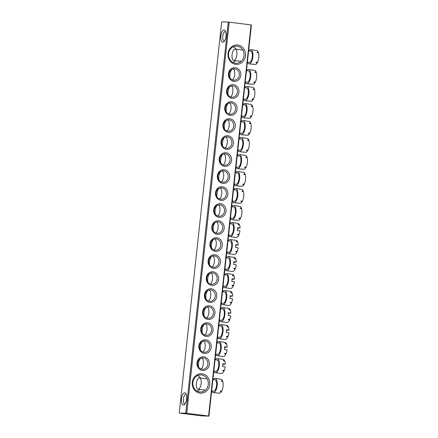 <?xml version="1.0" encoding="UTF-8"?>
<svg xmlns="http://www.w3.org/2000/svg" width="438" height="438" viewBox="0 0 438 438"><rect width="100%" height="100%" fill="white"/><g stroke="black" fill="none" stroke-linecap="round" stroke-linejoin="round"><path stroke-width="0.66" d="M222.783 42.234A6.132 2.562 97.3 0 1 220.872 36.086A6.132 2.562 97.3 0 1 224.108 30.047A6.132 2.562 97.3 0 1 225.302 30.884A6.132 2.562 97.3 0 1 225.986 36.463A6.132 2.562 97.3 0 1 223.922 41.692A6.132 2.562 97.3 0 1 222.783 42.234M225.701 31.777A4.708 1.966 -82.7 0 0 225.324 31.635A4.708 1.966 -82.7 0 0 225.241 31.629A4.708 1.966 -82.7 0 0 222.767 36.157A4.708 1.966 -82.7 0 0 224.136 40.975A4.708 1.966 -82.7 0 0 224.223 40.98A4.708 1.966 -82.7 0 0 224.535 40.931M183.374 405.008A6.132 2.562 97.3 0 1 181.463 398.859A6.132 2.562 97.3 0 1 184.699 392.82A6.132 2.562 97.3 0 1 185.893 393.658A6.132 2.562 97.3 0 1 186.577 399.237A6.132 2.562 97.3 0 1 184.513 404.466A6.132 2.562 97.3 0 1 183.374 405.008M186.292 394.55A4.708 1.966 -82.7 0 0 185.915 394.408A4.708 1.966 -82.7 0 0 185.832 394.397A4.708 1.966 -82.7 0 0 183.358 398.93A4.708 1.966 -82.7 0 0 184.726 403.743A4.708 1.966 -82.7 0 0 184.814 403.754A4.708 1.966 -82.7 0 0 185.126 403.699M199.996 393.094A9.702 8.804 -88.8 0 1 192.304 382.341A9.702 8.804 -88.8 0 1 202.093 373.822A9.702 8.804 -88.8 0 1 209.791 384.569A9.702 8.804 -88.8 0 1 199.996 393.094M201.491 374.944A8.557 7.769 91.2 0 0 200.746 374.89A8.557 7.769 91.2 0 0 192.819 382.872A8.557 7.769 91.2 0 0 199.646 391.95A8.557 7.769 91.2 0 0 200.385 392.005A8.557 7.769 91.2 0 0 208.318 384.022A8.557 7.769 91.2 0 0 201.491 374.944M235.715 64.331A9.702 8.804 -88.8 0 1 228.017 53.584A9.702 8.804 -88.8 0 1 237.807 45.059A9.702 8.804 -88.8 0 1 245.504 55.807A9.702 8.804 -88.8 0 1 235.715 64.331M237.204 46.182A8.557 7.769 91.2 0 0 236.465 46.127A8.557 7.769 91.2 0 0 228.532 54.109A8.557 7.769 91.2 0 0 235.359 63.187A8.557 7.769 91.2 0 0 236.098 63.242A8.557 7.769 91.2 0 0 244.032 55.259A8.557 7.769 91.2 0 0 237.204 46.182M233.865 81.337A6.849 6.214 -88.8 0 1 228.433 73.748A6.849 6.214 -88.8 0 1 235.343 67.731A6.849 6.214 -88.8 0 1 240.78 75.32A6.849 6.214 -88.8 0 1 233.865 81.337M234.741 68.854A5.705 5.179 91.2 0 0 234.248 68.821A5.705 5.179 91.2 0 0 228.959 74.142A5.705 5.179 91.2 0 0 233.509 80.192A5.705 5.179 91.2 0 0 234.007 80.231A5.705 5.179 91.2 0 0 239.296 74.909A5.705 5.179 91.2 0 0 234.741 68.854M232.02 98.342A6.849 6.214 -88.8 0 1 226.588 90.754A6.849 6.214 -88.8 0 1 233.498 84.737A6.849 6.214 -88.8 0 1 238.929 92.325A6.849 6.214 -88.8 0 1 232.02 98.342M232.896 85.859A5.705 5.179 91.2 0 0 232.403 85.826A5.705 5.179 91.2 0 0 227.114 91.148A5.705 5.179 91.2 0 0 231.664 97.198A5.705 5.179 91.2 0 0 232.156 97.236A5.705 5.179 91.2 0 0 237.445 91.914A5.705 5.179 91.2 0 0 232.896 85.859M230.174 115.347A6.849 6.214 -88.8 0 1 224.738 107.759A6.849 6.214 -88.8 0 1 231.647 101.742A6.849 6.214 -88.8 0 1 237.084 109.33A6.849 6.214 -88.8 0 1 230.174 115.347M231.05 102.864A5.705 5.179 91.2 0 0 230.552 102.831A5.705 5.179 91.2 0 0 225.263 108.153A5.705 5.179 91.2 0 0 229.819 114.203A5.705 5.179 91.2 0 0 230.311 114.241A5.705 5.179 91.2 0 0 235.6 108.914A5.705 5.179 91.2 0 0 231.05 102.864M228.324 132.353A6.849 6.214 -88.8 0 1 222.893 124.764A6.849 6.214 -88.8 0 1 229.802 118.747A6.849 6.214 -88.8 0 1 235.233 126.336A6.849 6.214 -88.8 0 1 228.324 132.353M229.2 119.87A5.705 5.179 91.2 0 0 228.707 119.831A5.705 5.179 91.2 0 0 223.418 125.158A5.705 5.179 91.2 0 0 227.968 131.208A5.705 5.179 91.2 0 0 228.466 131.241A5.705 5.179 91.2 0 0 233.75 125.92A5.705 5.179 91.2 0 0 229.2 119.87M226.479 149.358A6.849 6.214 -88.8 0 1 221.042 141.77A6.849 6.214 -88.8 0 1 227.957 135.753A6.849 6.214 -88.8 0 1 233.388 143.341A6.849 6.214 -88.8 0 1 226.479 149.358M227.355 136.875A5.705 5.179 91.2 0 0 226.857 136.837A5.705 5.179 91.2 0 0 221.568 142.158A5.705 5.179 91.2 0 0 226.123 148.214A5.705 5.179 91.2 0 0 226.616 148.247A5.705 5.179 91.2 0 0 231.905 142.925A5.705 5.179 91.2 0 0 227.355 136.875M224.628 166.363A6.849 6.214 -88.8 0 1 219.197 158.775A6.849 6.214 -88.8 0 1 226.107 152.758A6.849 6.214 -88.8 0 1 231.543 160.346A6.849 6.214 -88.8 0 1 224.628 166.363M225.504 153.88A5.705 5.179 91.2 0 0 225.012 153.842A5.705 5.179 91.2 0 0 219.723 159.164A5.705 5.179 91.2 0 0 224.272 165.219A5.705 5.179 91.2 0 0 224.771 165.252A5.705 5.179 91.2 0 0 230.059 159.93A5.705 5.179 91.2 0 0 225.504 153.88M222.783 183.363A6.849 6.214 -88.8 0 1 217.347 175.78A6.849 6.214 -88.8 0 1 224.261 169.763A6.849 6.214 -88.8 0 1 229.693 177.352A6.849 6.214 -88.8 0 1 222.783 183.363M223.659 170.886A5.705 5.179 91.2 0 0 223.161 170.847A5.705 5.179 91.2 0 0 217.878 176.169A5.705 5.179 91.2 0 0 222.427 182.224A5.705 5.179 91.2 0 0 222.92 182.257A5.705 5.179 91.2 0 0 228.209 176.936A5.705 5.179 91.2 0 0 223.659 170.886M220.933 200.369A6.849 6.214 -88.8 0 1 215.501 192.78A6.849 6.214 -88.8 0 1 222.411 186.769A6.849 6.214 -88.8 0 1 227.848 194.357A6.849 6.214 -88.8 0 1 220.933 200.369M221.809 187.891A5.705 5.179 91.2 0 0 221.316 187.853A5.705 5.179 91.2 0 0 216.027 193.174A5.705 5.179 91.2 0 0 220.582 199.224A5.705 5.179 91.2 0 0 221.075 199.263A5.705 5.179 91.2 0 0 226.364 193.941A5.705 5.179 91.2 0 0 221.809 187.891M219.088 217.374A6.849 6.214 -88.8 0 1 213.656 209.786A6.849 6.214 -88.8 0 1 220.566 203.774A6.849 6.214 -88.8 0 1 225.997 211.357A6.849 6.214 -88.8 0 1 219.088 217.374M219.964 204.896A5.705 5.179 91.2 0 0 219.471 204.858A5.705 5.179 91.2 0 0 214.182 210.18A5.705 5.179 91.2 0 0 218.732 216.23A5.705 5.179 91.2 0 0 219.23 216.268A5.705 5.179 91.2 0 0 224.513 210.946A5.705 5.179 91.2 0 0 219.964 204.896M202.46 370.422A6.849 6.214 -88.8 0 1 197.029 362.834A6.849 6.214 -88.8 0 1 203.938 356.817A6.849 6.214 -88.8 0 1 209.375 364.405A6.849 6.214 -88.8 0 1 202.46 370.422M203.336 357.939A5.705 5.179 91.2 0 0 202.843 357.901A5.705 5.179 91.2 0 0 197.554 363.222A5.705 5.179 91.2 0 0 202.104 369.278A5.705 5.179 91.2 0 0 202.602 369.311A5.705 5.179 91.2 0 0 207.891 363.989A5.705 5.179 91.2 0 0 203.336 357.939M204.311 353.417A6.849 6.214 -88.8 0 1 198.874 345.828A6.849 6.214 -88.8 0 1 205.789 339.811A6.849 6.214 -88.8 0 1 211.22 347.4A6.849 6.214 -88.8 0 1 204.311 353.417M205.187 340.934A5.705 5.179 91.2 0 0 204.688 340.895A5.705 5.179 91.2 0 0 199.405 346.223A5.705 5.179 91.2 0 0 203.955 352.272A5.705 5.179 91.2 0 0 204.447 352.305A5.705 5.179 91.2 0 0 209.736 346.984A5.705 5.179 91.2 0 0 205.187 340.934M206.156 336.411A6.849 6.214 -88.8 0 1 200.724 328.823A6.849 6.214 -88.8 0 1 207.634 322.806A6.849 6.214 -88.8 0 1 213.065 330.394A6.849 6.214 -88.8 0 1 206.156 336.411M207.032 323.928A5.705 5.179 91.2 0 0 206.539 323.896A5.705 5.179 91.2 0 0 201.25 329.217A5.705 5.179 91.2 0 0 205.8 335.267A5.705 5.179 91.2 0 0 206.298 335.305A5.705 5.179 91.2 0 0 211.581 329.978A5.705 5.179 91.2 0 0 207.032 323.928M208.006 319.406A6.849 6.214 -88.8 0 1 202.57 311.818A6.849 6.214 -88.8 0 1 209.484 305.801A6.849 6.214 -88.8 0 1 214.916 313.389A6.849 6.214 -88.8 0 1 208.006 319.406M208.882 306.923A5.705 5.179 91.2 0 0 208.384 306.89A5.705 5.179 91.2 0 0 203.095 312.212A5.705 5.179 91.2 0 0 207.65 318.262A5.705 5.179 91.2 0 0 208.143 318.3A5.705 5.179 91.2 0 0 213.432 312.978A5.705 5.179 91.2 0 0 208.882 306.923M209.851 302.401A6.849 6.214 -88.8 0 1 204.42 294.812A6.849 6.214 -88.8 0 1 211.33 288.795A6.849 6.214 -88.8 0 1 216.761 296.384A6.849 6.214 -88.8 0 1 209.851 302.401M210.727 289.918A5.705 5.179 91.2 0 0 210.235 289.885A5.705 5.179 91.2 0 0 204.946 295.207A5.705 5.179 91.2 0 0 209.495 301.256A5.705 5.179 91.2 0 0 209.988 301.295A5.705 5.179 91.2 0 0 215.277 295.973A5.705 5.179 91.2 0 0 210.727 289.918M211.696 285.395A6.849 6.214 -88.8 0 1 206.265 277.807A6.849 6.214 -88.8 0 1 213.175 271.79A6.849 6.214 -88.8 0 1 218.611 279.378A6.849 6.214 -88.8 0 1 211.696 285.395M212.572 272.912A5.705 5.179 91.2 0 0 212.08 272.879A5.705 5.179 91.2 0 0 206.791 278.201A5.705 5.179 91.2 0 0 211.34 284.251A5.705 5.179 91.2 0 0 211.839 284.289A5.705 5.179 91.2 0 0 217.128 278.968A5.705 5.179 91.2 0 0 212.572 272.912M213.547 268.39A6.849 6.214 -88.8 0 1 208.11 260.802A6.849 6.214 -88.8 0 1 215.025 254.785A6.849 6.214 -88.8 0 1 220.456 262.373A6.849 6.214 -88.8 0 1 213.547 268.39M214.423 255.912A5.705 5.179 91.2 0 0 213.925 255.874A5.705 5.179 91.2 0 0 208.641 261.196A5.705 5.179 91.2 0 0 213.191 267.246A5.705 5.179 91.2 0 0 213.684 267.284A5.705 5.179 91.2 0 0 218.973 261.962A5.705 5.179 91.2 0 0 214.423 255.912M215.392 251.385A6.849 6.214 -88.8 0 1 209.961 243.796A6.849 6.214 -88.8 0 1 216.87 237.779A6.849 6.214 -88.8 0 1 222.307 245.368A6.849 6.214 -88.8 0 1 215.392 251.385M216.268 238.907A5.705 5.179 91.2 0 0 215.775 238.869A5.705 5.179 91.2 0 0 210.486 244.19A5.705 5.179 91.2 0 0 215.036 250.24A5.705 5.179 91.2 0 0 215.534 250.279A5.705 5.179 91.2 0 0 220.823 244.957A5.705 5.179 91.2 0 0 216.268 238.907M217.243 234.379A6.849 6.214 -88.8 0 1 211.806 226.791A6.849 6.214 -88.8 0 1 218.721 220.774A6.849 6.214 -88.8 0 1 224.152 228.362A6.849 6.214 -88.8 0 1 217.243 234.379M218.119 221.902A5.705 5.179 91.2 0 0 217.62 221.863A5.705 5.179 91.2 0 0 212.331 227.185A5.705 5.179 91.2 0 0 216.887 233.235A5.705 5.179 91.2 0 0 217.379 233.273A5.705 5.179 91.2 0 0 222.668 227.952A5.705 5.179 91.2 0 0 218.119 221.902M251.423 24.988L208.931 416.1L201.409 415.87L179.553 413.089L185.789 413.154L228.275 22.037L251.423 24.988M229.216 22.13L186.73 413.242L208.587 416.023L251.078 24.911M179.208 413.012L221.694 21.9L228.275 22.037M208.931 416.1L208.587 416.023M186.73 413.242L185.789 413.154M197.62 375.541A8.557 7.769 -88.8 0 1 200.462 378.01M199.761 389.426A8.557 7.769 -88.8 0 1 197.292 391.222M233.339 46.778A8.557 7.769 -88.8 0 1 236.181 49.248M235.48 60.663A8.557 7.769 -88.8 0 1 233.005 62.459M215.25 214.072A5.705 2.382 97.3 0 1 215.129 210.612A5.705 2.382 97.3 0 1 217.21 205.373M218.223 205A5.705 2.382 97.3 0 1 218.244 205A5.705 2.382 97.3 0 1 219.914 210.711A5.705 2.382 97.3 0 1 217.763 216.005M231.68 206.714L233.673 206.966A5.705 2.382 97.3 0 1 235.348 212.676A5.705 2.382 97.3 0 1 232.233 218.288L230.448 218.058M231.905 206.741A7.134 2.978 97.3 0 1 233.854 205.553A7.134 2.978 97.3 0 1 235.945 212.687A7.134 2.978 97.3 0 1 232.052 219.701A7.134 2.978 97.3 0 1 230.459 218.064M233.854 205.553L237.199 205.975A7.134 2.978 -82.7 0 1 237.648 206.123L240.221 206.451A7.134 2.978 97.3 0 1 241.447 208.17L240.161 208.006A7.134 2.978 97.3 0 1 240.32 208.51L241.601 208.674A7.134 2.978 97.3 0 1 241.858 213.443A7.134 2.978 97.3 0 1 240.571 218.179L239.285 218.014A7.134 2.978 97.3 0 1 239.017 218.513L240.303 218.677L240.133 218.124M241.201 208.625L241.447 208.17M240.303 218.677A7.134 2.978 97.3 0 1 238.715 220.336L236.142 220.007A7.134 2.978 97.3 0 1 235.398 220.128L232.052 219.701M237.527 220.183L235.868 220.1M213.405 231.078A5.705 2.382 97.3 0 1 215.365 222.378M229.83 223.714L231.828 223.971A5.705 2.382 97.3 0 1 233.525 229.392A5.705 2.382 97.3 0 1 230.848 235.244A5.705 2.382 97.3 0 1 230.388 235.294L228.598 235.064A7.134 2.978 97.3 0 0 230.207 236.706L236.12 237.462A7.134 2.978 97.3 0 0 236.695 237.401A7.134 2.978 97.3 0 0 238.841 234.938L238.551 234.308M230.054 223.747A7.134 2.978 97.3 0 1 231.434 222.614A7.134 2.978 97.3 0 1 232.009 222.553A7.134 2.978 97.3 0 1 234.133 229.331A7.134 2.978 97.3 0 1 230.782 236.651A7.134 2.978 97.3 0 1 230.207 236.706M237.538 228.357L240.095 228.028L237.522 227.705A7.134 2.978 97.3 0 1 237.396 230.508L239.964 230.837A7.134 2.978 97.3 0 1 239.082 234.374L237.796 234.21A7.134 2.978 97.3 0 1 237.555 234.773L238.841 234.938M232.009 222.553L237.922 223.309A7.134 2.978 97.3 0 1 239.323 224.53L239.159 224.913M239.323 224.53L238.037 224.365A7.134 2.978 97.3 0 1 238.234 224.793L239.52 224.957A7.134 2.978 97.3 0 1 240.095 228.028M216.399 222.006A5.705 2.382 97.3 0 1 218.135 226.851A5.705 2.382 97.3 0 1 215.918 233.011M196.35 383.496A5.705 2.382 97.3 0 1 199.465 377.885A5.705 2.382 97.3 0 1 201.135 383.595A5.705 2.382 97.3 0 1 198.02 389.207A5.705 2.382 97.3 0 1 196.35 383.496M212.901 379.593L214.894 379.85A5.705 2.382 97.3 0 1 216.564 385.56A5.705 2.382 97.3 0 1 213.454 391.172L211.663 390.942M213.12 379.626A7.134 2.978 97.3 0 1 215.074 378.432A7.134 2.978 97.3 0 1 217.166 385.571A7.134 2.978 97.3 0 1 213.273 392.585A7.134 2.978 97.3 0 1 211.68 390.942M215.074 378.432L218.42 378.859A7.134 2.978 -82.7 0 1 218.869 379.007L221.442 379.335A7.134 2.978 97.3 0 1 222.663 381.049L221.382 380.885A7.134 2.978 97.3 0 1 221.535 381.394L222.822 381.558A7.134 2.978 97.3 0 1 223.079 386.327A7.134 2.978 97.3 0 1 221.787 391.063L220.506 390.899A7.134 2.978 97.3 0 1 220.237 391.397L221.524 391.561L221.354 391.008M222.422 381.503L222.663 381.049M221.524 391.561A7.134 2.978 97.3 0 1 219.931 393.22L217.357 392.891A7.134 2.978 97.3 0 1 216.613 393.012L213.273 392.585M218.748 393.067L217.089 392.985M232.063 54.734A5.705 2.382 97.3 0 1 235.179 49.122A5.705 2.382 97.3 0 1 236.849 54.832A5.705 2.382 97.3 0 1 233.739 60.444A5.705 2.382 97.3 0 1 232.063 54.734M248.614 50.835L250.607 51.087A5.705 2.382 97.3 0 1 252.283 56.798A5.705 2.382 97.3 0 1 249.167 62.41L247.382 62.18M248.833 50.863A7.134 2.978 97.3 0 1 250.788 49.675A7.134 2.978 97.3 0 1 252.879 56.814A7.134 2.978 97.3 0 1 248.987 63.822A7.134 2.978 97.3 0 1 247.393 62.185M250.788 49.675L254.133 50.096A7.134 2.978 -82.7 0 1 254.582 50.244L257.155 50.573A7.134 2.978 97.3 0 1 258.382 52.292L257.095 52.127A7.134 2.978 97.3 0 1 257.254 52.631L258.535 52.795A7.134 2.978 97.3 0 1 258.792 57.564A7.134 2.978 97.3 0 1 257.506 62.3L256.219 62.136A7.134 2.978 97.3 0 1 255.951 62.634L257.237 62.798L257.068 62.245M258.135 52.746L258.382 52.292M257.237 62.798A7.134 2.978 97.3 0 1 255.644 64.457L253.076 64.129A7.134 2.978 97.3 0 1 252.332 64.249L248.987 63.822M254.462 64.304L252.803 64.222M217.095 197.067A5.705 2.382 97.3 0 1 216.98 193.607A5.705 2.382 97.3 0 1 219.06 188.373M220.073 187.995A5.705 2.382 97.3 0 1 220.09 187.995A5.705 2.382 97.3 0 1 221.765 193.706A5.705 2.382 97.3 0 1 219.613 199M233.525 189.709L235.524 189.961A5.705 2.382 97.3 0 1 237.193 195.671A5.705 2.382 97.3 0 1 234.078 201.283L232.293 201.053M233.75 189.736A7.134 2.978 97.3 0 1 235.704 188.548A7.134 2.978 97.3 0 1 237.79 195.687A7.134 2.978 97.3 0 1 233.897 202.695A7.134 2.978 97.3 0 1 232.31 201.058M235.704 188.548L239.044 188.97A7.134 2.978 -82.7 0 1 239.498 189.117L242.066 189.446A7.134 2.978 97.3 0 1 243.293 191.165L242.006 191.001A7.134 2.978 97.3 0 1 242.165 191.505L243.451 191.669A7.134 2.978 97.3 0 1 243.709 196.438A7.134 2.978 97.3 0 1 242.417 201.173L241.13 201.009A7.134 2.978 97.3 0 1 240.867 201.507L242.154 201.672L241.979 201.119M243.052 191.62L243.293 191.165M242.154 201.672A7.134 2.978 97.3 0 1 240.561 203.331L237.987 203.002A7.134 2.978 97.3 0 1 237.243 203.123L233.897 202.695M239.378 203.177L237.719 203.095M211.554 248.083A5.705 2.382 97.3 0 1 213.52 239.383M227.984 240.719L229.977 240.977A5.705 2.382 97.3 0 1 231.68 246.397A5.705 2.382 97.3 0 1 228.997 252.25A5.705 2.382 97.3 0 1 228.537 252.299L226.753 252.069M228.209 240.752A7.134 2.978 97.3 0 1 229.583 239.619A7.134 2.978 97.3 0 1 230.158 239.559A7.134 2.978 97.3 0 1 232.288 246.337A7.134 2.978 97.3 0 1 228.932 253.657A7.134 2.978 97.3 0 1 228.357 253.711A7.134 2.978 97.3 0 1 226.764 252.069M235.693 245.362L238.25 245.034L235.677 244.711A7.134 2.978 97.3 0 1 235.545 247.514L238.119 247.842A7.134 2.978 97.3 0 1 237.232 251.379L235.945 251.215A7.134 2.978 97.3 0 1 235.71 251.779L236.991 251.943A7.134 2.978 97.3 0 1 234.85 254.407A7.134 2.978 97.3 0 1 234.275 254.467L228.357 253.711M236.991 251.943L236.706 251.313M230.158 239.559L236.077 240.314A7.134 2.978 97.3 0 1 237.478 241.535L237.314 241.918M237.478 241.535L236.191 241.371A7.134 2.978 97.3 0 1 236.383 241.798L237.67 241.962A7.134 2.978 97.3 0 1 238.25 245.034M214.549 239.011A5.705 2.382 97.3 0 1 216.29 243.856A5.705 2.382 97.3 0 1 214.072 250.016M218.945 180.062A5.705 2.382 97.3 0 1 218.825 176.602A5.705 2.382 97.3 0 1 220.905 171.368M221.918 170.99A5.705 2.382 97.3 0 1 221.94 170.99A5.705 2.382 97.3 0 1 223.61 176.7A5.705 2.382 97.3 0 1 221.458 181.994M235.376 172.703L237.369 172.955A5.705 2.382 97.3 0 1 239.044 178.666A5.705 2.382 97.3 0 1 235.929 184.278L234.144 184.048M235.595 172.731A7.134 2.978 97.3 0 1 237.549 171.543A7.134 2.978 97.3 0 1 239.641 178.682A7.134 2.978 97.3 0 1 235.748 185.69A7.134 2.978 97.3 0 1 234.155 184.053M237.549 171.543L240.895 171.964A7.134 2.978 -82.7 0 1 241.343 172.112L243.917 172.441A7.134 2.978 97.3 0 1 245.143 174.16L243.856 173.995A7.134 2.978 97.3 0 1 244.01 174.499L245.296 174.663A7.134 2.978 97.3 0 1 245.554 179.432A7.134 2.978 97.3 0 1 244.267 184.168L242.981 184.004A7.134 2.978 97.3 0 1 242.712 184.502L243.999 184.666L243.829 184.113M244.897 174.614L245.143 174.16M243.999 184.666A7.134 2.978 97.3 0 1 242.406 186.325L239.838 185.997A7.134 2.978 97.3 0 1 239.093 186.117L235.748 185.69M241.223 186.172L239.564 186.09M209.709 265.089A5.705 2.382 97.3 0 1 211.669 256.389M226.139 257.725L228.132 257.982A5.705 2.382 97.3 0 1 229.835 263.402A5.705 2.382 97.3 0 1 227.152 269.255A5.705 2.382 97.3 0 1 226.692 269.304L224.908 269.074A7.134 2.978 97.3 0 0 226.512 270.717L232.425 271.472A7.134 2.978 97.3 0 0 233 271.412A7.134 2.978 97.3 0 0 235.146 268.948L234.861 268.319M226.358 257.758A7.134 2.978 97.3 0 1 227.738 256.624A7.134 2.978 97.3 0 1 228.313 256.564A7.134 2.978 97.3 0 1 230.437 263.342A7.134 2.978 97.3 0 1 227.087 270.662A7.134 2.978 97.3 0 1 226.512 270.717M233.843 262.367L236.4 262.039L233.832 261.71A7.134 2.978 97.3 0 1 233.7 264.519L236.274 264.848A7.134 2.978 97.3 0 1 235.387 268.385L234.1 268.22A7.134 2.978 97.3 0 1 233.859 268.784L235.146 268.948M228.313 256.564L234.226 257.32A7.134 2.978 97.3 0 1 235.628 258.54L235.469 258.924M235.628 258.54L234.341 258.376A7.134 2.978 97.3 0 1 234.538 258.803L235.825 258.967A7.134 2.978 97.3 0 1 236.4 262.039M212.704 256.016A5.705 2.382 97.3 0 1 214.439 260.862A5.705 2.382 97.3 0 1 212.222 267.016M220.79 163.056A5.705 2.382 97.3 0 1 220.67 159.596A5.705 2.382 97.3 0 1 222.756 154.362M223.769 153.984A5.705 2.382 97.3 0 1 223.785 153.984A5.705 2.382 97.3 0 1 225.46 159.695A5.705 2.382 97.3 0 1 223.309 164.989M237.221 155.698L239.219 155.95A5.705 2.382 97.3 0 1 240.889 161.66A5.705 2.382 97.3 0 1 237.774 167.272L235.989 167.042A7.134 2.978 97.3 0 0 237.593 168.685L240.938 169.112A7.134 2.978 97.3 0 0 241.683 168.991L244.256 169.32A7.134 2.978 97.3 0 0 245.849 167.661L245.674 167.108M237.445 155.725A7.134 2.978 97.3 0 1 239.394 154.537A7.134 2.978 97.3 0 1 241.486 161.677A7.134 2.978 97.3 0 1 237.593 168.685M239.394 154.537L242.74 154.964A7.134 2.978 -82.7 0 1 243.194 155.107L245.762 155.435A7.134 2.978 97.3 0 1 246.988 157.154L245.702 156.99A7.134 2.978 97.3 0 1 245.86 157.494L247.147 157.658A7.134 2.978 97.3 0 1 247.404 162.427A7.134 2.978 97.3 0 1 246.112 167.163L244.826 167.004A7.134 2.978 97.3 0 1 244.563 167.497L245.849 167.661M246.747 157.609L246.988 157.154M243.074 169.167L241.409 169.084M207.858 282.094A5.705 2.382 97.3 0 1 209.824 273.394M224.289 274.73L226.287 274.987A5.705 2.382 97.3 0 1 227.984 280.408A5.705 2.382 97.3 0 1 225.302 286.26A5.705 2.382 97.3 0 1 224.842 286.304L223.057 286.08M224.513 274.757A7.134 2.978 97.3 0 1 225.888 273.63A7.134 2.978 97.3 0 1 226.468 273.569A7.134 2.978 97.3 0 1 228.592 280.347A7.134 2.978 97.3 0 1 225.236 287.667A7.134 2.978 97.3 0 1 224.661 287.722A7.134 2.978 97.3 0 1 223.073 286.08M231.998 279.367L234.554 279.044L231.981 278.716A7.134 2.978 97.3 0 1 231.85 281.525L234.423 281.853A7.134 2.978 97.3 0 1 233.536 285.39L232.255 285.226A7.134 2.978 97.3 0 1 232.014 285.79L233.301 285.954A7.134 2.978 97.3 0 1 231.154 288.418A7.134 2.978 97.3 0 1 230.58 288.472L224.661 287.722M233.301 285.954L233.011 285.324M226.468 273.569L232.381 274.325A7.134 2.978 97.3 0 1 233.782 275.546L233.618 275.924M233.782 275.546L232.496 275.382A7.134 2.978 97.3 0 1 232.688 275.809L233.974 275.973A7.134 2.978 97.3 0 1 234.554 279.044M210.853 273.022A5.705 2.382 97.3 0 1 212.594 277.867A5.705 2.382 97.3 0 1 210.377 284.021M222.641 146.051A5.705 2.382 97.3 0 1 222.52 142.591A5.705 2.382 97.3 0 1 224.601 137.357M225.614 136.979A5.705 2.382 97.3 0 1 225.636 136.979A5.705 2.382 97.3 0 1 227.306 142.695A5.705 2.382 97.3 0 1 225.154 147.984M239.071 138.693L241.064 138.945A5.705 2.382 97.3 0 1 242.734 144.655A5.705 2.382 97.3 0 1 239.624 150.267L237.834 150.042M239.29 138.72A7.134 2.978 97.3 0 1 241.245 137.532A7.134 2.978 97.3 0 1 243.336 144.671A7.134 2.978 97.3 0 1 239.444 151.685A7.134 2.978 97.3 0 1 237.85 150.042M241.245 137.532L244.59 137.959A7.134 2.978 -82.7 0 1 245.039 138.101L247.612 138.43A7.134 2.978 97.3 0 1 248.833 140.149L247.552 139.985A7.134 2.978 97.3 0 1 247.705 140.489L248.992 140.653A7.134 2.978 97.3 0 1 249.249 145.421A7.134 2.978 97.3 0 1 247.957 150.163L246.676 149.999A7.134 2.978 97.3 0 1 246.408 150.491L247.694 150.656L247.525 150.103M248.592 140.603L248.833 140.149M247.694 150.656A7.134 2.978 97.3 0 1 246.101 152.314L243.528 151.986A7.134 2.978 97.3 0 1 242.783 152.106L239.444 151.685M244.919 152.167L243.26 152.079M206.013 299.099A5.705 2.382 97.3 0 1 207.973 290.399M222.444 291.735L224.437 291.993A5.705 2.382 97.3 0 1 226.139 297.413A5.705 2.382 97.3 0 1 223.457 303.266A5.705 2.382 97.3 0 1 222.997 303.31L221.212 303.085A7.134 2.978 97.3 0 0 222.816 304.728L228.729 305.478A7.134 2.978 97.3 0 0 229.304 305.423A7.134 2.978 97.3 0 0 231.45 302.959L231.165 302.329M222.663 291.763A7.134 2.978 97.3 0 1 224.042 290.629A7.134 2.978 97.3 0 1 224.617 290.575A7.134 2.978 97.3 0 1 226.742 297.353A7.134 2.978 97.3 0 1 223.391 304.667A7.134 2.978 97.3 0 1 222.816 304.728M230.147 296.373L232.709 296.05L230.136 295.721A7.134 2.978 97.3 0 1 230.005 298.53L232.578 298.858A7.134 2.978 97.3 0 1 231.691 302.395L230.404 302.231A7.134 2.978 97.3 0 1 230.164 302.795L231.45 302.959M224.617 290.575L230.536 291.33A7.134 2.978 97.3 0 1 231.932 292.551L231.773 292.929M231.932 292.551L230.651 292.387A7.134 2.978 97.3 0 1 230.842 292.814L232.129 292.978A7.134 2.978 97.3 0 1 232.709 296.05M209.008 290.027A5.705 2.382 97.3 0 1 210.744 294.873A5.705 2.382 97.3 0 1 208.526 301.026M224.486 129.046A5.705 2.382 97.3 0 1 224.365 125.586A5.705 2.382 97.3 0 1 226.446 120.351M227.459 119.974A5.705 2.382 97.3 0 1 227.481 119.974A5.705 2.382 97.3 0 1 229.151 125.69A5.705 2.382 97.3 0 1 226.999 130.978M240.916 121.687L242.909 121.939A5.705 2.382 97.3 0 1 244.585 127.655A5.705 2.382 97.3 0 1 241.469 133.262L239.685 133.037A7.134 2.978 97.3 0 0 241.289 134.68L244.634 135.101A7.134 2.978 97.3 0 0 245.379 134.981L247.952 135.309A7.134 2.978 97.3 0 0 249.54 133.65L249.37 133.097M241.141 121.715A7.134 2.978 97.3 0 1 243.09 120.527A7.134 2.978 97.3 0 1 245.181 127.666A7.134 2.978 97.3 0 1 241.289 134.68M243.09 120.527L246.435 120.954A7.134 2.978 -82.7 0 1 246.884 121.096L249.457 121.425A7.134 2.978 97.3 0 1 250.684 123.144L249.397 122.979A7.134 2.978 97.3 0 1 249.556 123.483L250.843 123.647A7.134 2.978 97.3 0 1 251.094 128.416A7.134 2.978 97.3 0 1 249.808 133.157L248.521 132.993A7.134 2.978 97.3 0 1 248.253 133.486L249.54 133.65M250.437 123.598L250.684 123.144M246.769 135.161L245.105 135.074M204.168 316.099A5.705 2.382 97.3 0 1 206.128 307.405M220.593 308.741L222.592 308.993A5.705 2.382 97.3 0 1 224.289 314.418A5.705 2.382 97.3 0 1 221.612 320.271A5.705 2.382 97.3 0 1 221.152 320.315L219.361 320.09M220.818 308.768A7.134 2.978 97.3 0 1 222.197 307.635A7.134 2.978 97.3 0 1 222.772 307.58A7.134 2.978 97.3 0 1 224.897 314.358A7.134 2.978 97.3 0 1 221.546 321.673A7.134 2.978 97.3 0 1 220.971 321.733A7.134 2.978 97.3 0 1 219.378 320.09M228.302 313.378L230.859 313.055L228.286 312.727A7.134 2.978 97.3 0 1 228.16 315.535L230.727 315.864A7.134 2.978 97.3 0 1 229.846 319.401L228.559 319.236A7.134 2.978 97.3 0 1 228.318 319.8L229.605 319.964A7.134 2.978 97.3 0 1 227.459 322.428A7.134 2.978 97.3 0 1 226.884 322.483L220.971 321.733M229.605 319.964L229.315 319.329M222.772 307.58L228.685 308.336A7.134 2.978 97.3 0 1 230.087 309.551L229.923 309.934M230.087 309.551L228.8 309.392A7.134 2.978 97.3 0 1 228.997 309.819L230.279 309.984A7.134 2.978 97.3 0 1 230.859 313.055M207.158 307.033A5.705 2.382 97.3 0 1 208.899 311.878A5.705 2.382 97.3 0 1 206.681 318.032M226.336 112.04A5.705 2.382 97.3 0 1 226.216 108.58A5.705 2.382 97.3 0 1 228.297 103.346M229.309 102.968A5.705 2.382 97.3 0 1 229.326 102.974A5.705 2.382 97.3 0 1 231.001 108.684A5.705 2.382 97.3 0 1 228.85 113.973M242.761 104.682L244.76 104.934A5.705 2.382 97.3 0 1 246.43 110.65A5.705 2.382 97.3 0 1 243.314 116.256L241.53 116.032M242.986 104.709A7.134 2.978 97.3 0 1 244.941 103.521A7.134 2.978 97.3 0 1 247.027 110.661A7.134 2.978 97.3 0 1 243.139 117.674A7.134 2.978 97.3 0 1 241.546 116.032M244.941 103.521L248.28 103.948A7.134 2.978 -82.7 0 1 248.735 104.091L251.302 104.419A7.134 2.978 97.3 0 1 252.529 106.138L251.242 105.974A7.134 2.978 97.3 0 1 251.401 106.478L252.688 106.642A7.134 2.978 97.3 0 1 252.945 111.411A7.134 2.978 97.3 0 1 251.653 116.152L250.366 115.988A7.134 2.978 97.3 0 1 250.103 116.481L251.39 116.645L251.215 116.097M252.288 106.593L252.529 106.138M251.39 116.645A7.134 2.978 97.3 0 1 249.797 118.304L247.224 117.975A7.134 2.978 97.3 0 1 246.479 118.096L243.139 117.674M248.614 118.156L246.955 118.068M202.318 333.104A5.705 2.382 97.3 0 1 204.278 324.41M218.748 325.746L220.741 325.998A5.705 2.382 97.3 0 1 222.444 331.424A5.705 2.382 97.3 0 1 219.761 337.276A5.705 2.382 97.3 0 1 219.301 337.32L217.516 337.096A7.134 2.978 97.3 0 0 219.12 338.738L225.039 339.488A7.134 2.978 97.3 0 0 225.614 339.434A7.134 2.978 97.3 0 0 227.755 336.97L227.47 336.335M218.973 325.773A7.134 2.978 97.3 0 1 220.347 324.64A7.134 2.978 97.3 0 1 220.922 324.585A7.134 2.978 97.3 0 1 223.051 331.363A7.134 2.978 97.3 0 1 219.695 338.678A7.134 2.978 97.3 0 1 219.12 338.738M226.457 330.383L229.014 330.06L226.441 329.732A7.134 2.978 97.3 0 1 226.309 332.541L228.882 332.869A7.134 2.978 97.3 0 1 227.995 336.406L226.709 336.242A7.134 2.978 97.3 0 1 226.468 336.806L227.755 336.97M220.922 324.585L226.84 325.341A7.134 2.978 97.3 0 1 228.242 326.556L228.078 326.94M228.242 326.556L226.955 326.392A7.134 2.978 97.3 0 1 227.147 326.825L228.433 326.989A7.134 2.978 97.3 0 1 229.014 330.06M205.312 324.038A5.705 2.382 97.3 0 1 207.048 328.883A5.705 2.382 97.3 0 1 204.836 335.037M228.182 95.035A5.705 2.382 97.3 0 1 228.061 91.575A5.705 2.382 97.3 0 1 230.142 86.341M231.154 85.963A5.705 2.382 97.3 0 1 231.176 85.968A5.705 2.382 97.3 0 1 232.846 91.679A5.705 2.382 97.3 0 1 230.695 96.968M244.612 87.677L246.605 87.934A5.705 2.382 97.3 0 1 248.28 93.644A5.705 2.382 97.3 0 1 245.165 99.251L243.38 99.026A7.134 2.978 97.3 0 0 244.984 100.669L248.33 101.096A7.134 2.978 97.3 0 0 249.074 100.97L251.642 101.298A7.134 2.978 97.3 0 0 253.235 99.64L253.065 99.092M244.831 87.704A7.134 2.978 97.3 0 1 246.786 86.516A7.134 2.978 97.3 0 1 248.877 93.655A7.134 2.978 97.3 0 1 244.984 100.669M246.786 86.516L250.131 86.943A7.134 2.978 -82.7 0 1 250.58 87.091L253.153 87.414A7.134 2.978 97.3 0 1 254.379 89.133L253.093 88.969A7.134 2.978 97.3 0 1 253.246 89.472L254.533 89.637A7.134 2.978 97.3 0 1 254.79 94.411A7.134 2.978 97.3 0 1 253.503 99.147L252.217 98.983A7.134 2.978 97.3 0 1 251.949 99.481L253.235 99.64M254.133 89.587L254.379 89.133M250.459 101.151L248.8 101.063M200.473 350.11A5.705 2.382 97.3 0 1 202.433 341.416M216.903 342.751L218.896 343.003A5.705 2.382 97.3 0 1 220.599 348.429A5.705 2.382 97.3 0 1 217.916 354.282A5.705 2.382 97.3 0 1 217.456 354.326L215.666 354.101M217.122 342.779A7.134 2.978 97.3 0 1 218.502 341.645A7.134 2.978 97.3 0 1 219.077 341.591A7.134 2.978 97.3 0 1 221.201 348.369A7.134 2.978 97.3 0 1 217.85 355.683A7.134 2.978 97.3 0 1 217.275 355.744A7.134 2.978 97.3 0 1 215.682 354.101M224.606 347.389L227.163 347.066L224.595 346.737A7.134 2.978 97.3 0 1 224.464 349.546L227.032 349.874A7.134 2.978 97.3 0 1 226.15 353.411L224.864 353.247A7.134 2.978 97.3 0 1 224.623 353.811L225.909 353.975A7.134 2.978 97.3 0 1 223.763 356.439A7.134 2.978 97.3 0 1 223.188 356.494L217.275 355.744M225.909 353.975L225.625 353.34M219.077 341.591L224.99 342.341A7.134 2.978 97.3 0 1 226.391 343.562L226.227 343.945M226.391 343.562L225.105 343.397A7.134 2.978 97.3 0 1 225.302 343.83L226.588 343.989A7.134 2.978 97.3 0 1 227.163 347.066M203.467 341.038A5.705 2.382 97.3 0 1 205.203 345.889A5.705 2.382 97.3 0 1 202.986 352.043M230.027 78.035A5.705 2.382 97.3 0 1 229.906 74.569A5.705 2.382 97.3 0 1 231.992 69.335M233.005 68.958A5.705 2.382 97.3 0 1 233.021 68.963A5.705 2.382 97.3 0 1 234.697 74.674A5.705 2.382 97.3 0 1 232.545 79.962M246.457 70.671L248.456 70.929A5.705 2.382 97.3 0 1 250.125 76.639A5.705 2.382 97.3 0 1 247.01 82.245L245.225 82.021A7.134 2.978 97.3 0 0 246.829 83.663L250.175 84.091A7.134 2.978 97.3 0 0 250.919 83.97L253.493 84.293A7.134 2.978 97.3 0 0 255.086 82.64L254.911 82.087M246.682 70.699A7.134 2.978 97.3 0 1 248.631 69.511A7.134 2.978 97.3 0 1 250.722 76.65A7.134 2.978 97.3 0 1 246.829 83.663M248.631 69.511L251.976 69.938A7.134 2.978 -82.7 0 1 252.43 70.085L254.998 70.408A7.134 2.978 97.3 0 1 256.225 72.128L254.938 71.963A7.134 2.978 97.3 0 1 255.097 72.473L256.383 72.631A7.134 2.978 97.3 0 1 256.641 77.406A7.134 2.978 97.3 0 1 255.349 82.141L254.062 81.977A7.134 2.978 97.3 0 1 253.799 82.475L255.086 82.64M255.984 72.582L256.225 72.128M252.31 84.145L250.645 84.058M198.622 367.115A5.705 2.382 97.3 0 1 200.588 358.421M215.053 359.757L217.051 360.009A5.705 2.382 97.3 0 1 218.748 365.434A5.705 2.382 97.3 0 1 216.065 371.287A5.705 2.382 97.3 0 1 215.606 371.331L213.821 371.101A7.134 2.978 97.3 0 0 215.425 372.749L221.343 373.499A7.134 2.978 97.3 0 0 221.918 373.444A7.134 2.978 97.3 0 0 224.064 370.981L223.774 370.345M215.277 359.784A7.134 2.978 97.3 0 1 216.651 358.651A7.134 2.978 97.3 0 1 217.232 358.596A7.134 2.978 97.3 0 1 219.356 365.374A7.134 2.978 97.3 0 1 216 372.689A7.134 2.978 97.3 0 1 215.425 372.749M222.761 364.394L225.318 364.071L222.745 363.743A7.134 2.978 97.3 0 1 222.614 366.551L225.187 366.88A7.134 2.978 97.3 0 1 224.3 370.411L223.019 370.252A7.134 2.978 97.3 0 1 222.778 370.816L224.064 370.981M217.232 358.596L223.145 359.346A7.134 2.978 97.3 0 1 224.546 360.567L224.382 360.95M224.546 360.567L223.26 360.403A7.134 2.978 97.3 0 1 223.451 360.83L224.738 360.994A7.134 2.978 97.3 0 1 225.318 364.071M201.617 358.043A5.705 2.382 97.3 0 1 203.358 362.894A5.705 2.382 97.3 0 1 201.141 369.048M199.465 377.885L207.147 378.865M198.02 389.207L205.384 390.143M235.179 49.122L242.86 50.102M233.739 60.444L241.097 61.38"/></g></svg>
